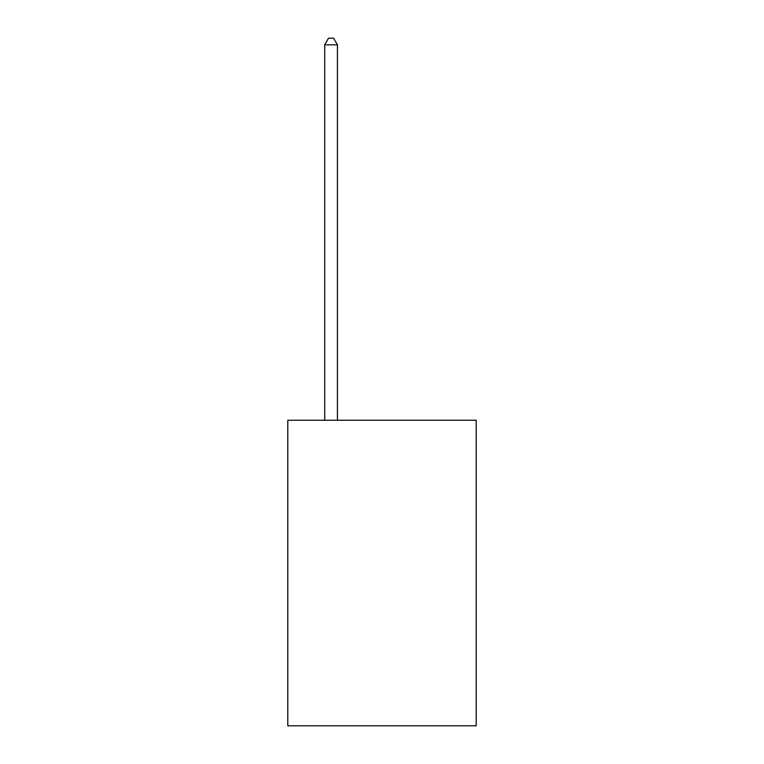 <?xml version="1.0" encoding="UTF-8"?>
<svg xmlns="http://www.w3.org/2000/svg" width="764" height="764" viewBox="0 0 764 764"><rect width="100%" height="100%" fill="white"/><g stroke="black" fill="none" stroke-linecap="round" stroke-linejoin="round"><path stroke-width="1.15" d="M476.211 420.248L476.211 725.8L287.789 725.8L287.789 420.248L476.211 420.248M337.44 420.248L337.44 44.818L324.71 44.818L324.71 420.248M324.71 44.818L328.53 38.2L333.62 38.2L337.44 44.818"/></g></svg>
